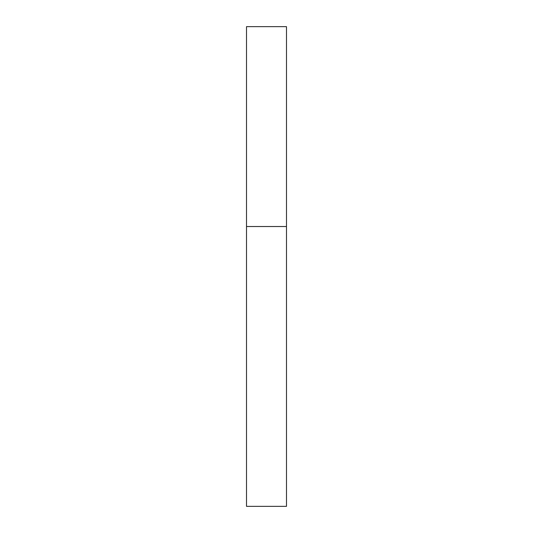 <?xml version="1.0" encoding="UTF-8"?>
<svg xmlns="http://www.w3.org/2000/svg" width="533" height="533" viewBox="0 0 533 533"><rect width="100%" height="100%" fill="white"/><g stroke="black" fill="none" stroke-linecap="round" stroke-linejoin="round"><path stroke-width="0.4" stroke-dasharray="2.67 2" d="M286.488 226.525L246.513 226.525L286.488 226.525M286.488 26.65L246.513 26.65M246.513 506.35L286.488 506.35"/><path stroke-width="0.8" d="M246.513 226.525L286.488 226.525L286.488 26.65L246.513 26.65L246.513 506.35L286.488 506.35L286.488 226.525L246.513 226.525"/></g></svg>
